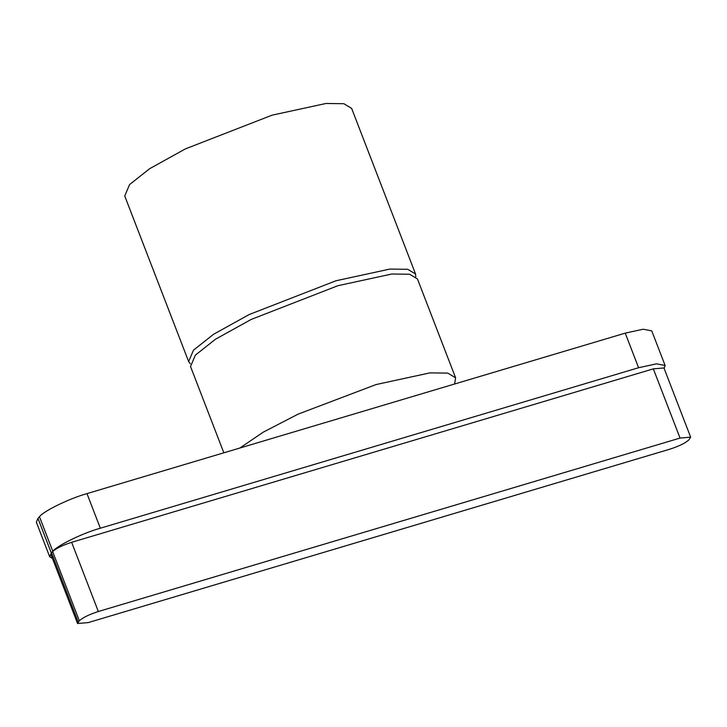 <?xml version="1.0" encoding="UTF-8"?>
<svg xmlns="http://www.w3.org/2000/svg" width="727" height="727" viewBox="0 0 727 727"><rect width="100%" height="100%" fill="white"/><g stroke="black" fill="none" stroke-linecap="round" stroke-linejoin="round"><path stroke-width="1.09" d="M190.274 363.773L188.629 361.564L193.473 350.169L213.584 334.266L249.261 314.509L336.001 280.758L389.845 269.081L407.729 269.299L415.544 274.006L415.808 276.742M415.544 274.006L351.65 108.414L343.835 103.697L325.941 103.488L272.098 115.166L185.367 148.908L149.68 168.673L129.579 184.576L124.735 195.972L188.629 361.564M239.883 448.023L263.265 432.147L298.179 414.099L376.05 384.565L429.893 372.887L447.787 373.096L455.602 377.813L417.452 278.95L409.637 274.243L391.753 274.024L337.91 285.702L251.169 319.444L215.492 339.209L195.381 355.112L190.538 366.508L223.834 452.803M455.602 377.813L454.629 383.992M638.588 367.726L100.335 528.211L86.976 493.615L625.238 333.13L638.588 367.726L656.536 363.836L665.105 365.472L651.755 330.876L643.186 329.231L625.238 333.13M51.317 552.993L37.968 518.396L39.467 516.752L52.826 551.348L51.317 552.993L49.7 556.791L52.435 558.391M664.151 368.489L665.105 365.472M52.826 551.348C56.797 545.723 82.923 533 100.335 528.211M37.968 518.396L36.35 522.195L49.7 556.791M86.976 493.615C69.574 498.404 43.447 511.126 39.467 516.752M78.207 621.994L51.508 552.793L52.635 551.557L79.334 620.758L77.562 623.512L88.167 622.612L669.867 449.168C678.891 446.251 685.225 443.17 688.878 439.917L690.65 437.163L680.045 438.063L98.345 611.507L71.637 542.306L653.337 368.862L680.045 438.063M79.334 620.758C82.987 617.505 89.321 614.424 98.345 611.507M51.508 552.793L50.854 554.31L77.562 623.512M71.637 542.306C62.613 545.223 56.279 548.303 52.635 551.557M690.65 437.163L663.951 367.962L653.337 368.862"/></g></svg>
